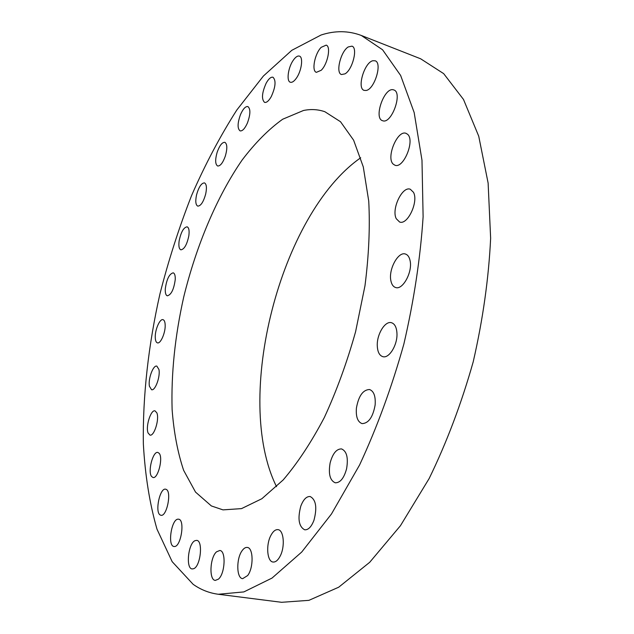 <?xml version="1.0" encoding="UTF-8"?>
<svg xmlns="http://www.w3.org/2000/svg" width="634" height="634" viewBox="0 0 634 634"><rect width="100%" height="100%" fill="white"/><g stroke="black" fill="none" stroke-linecap="round" stroke-linejoin="round"><path stroke-width="0.95" d="M330.14 462.868C328.253 473.844 329.957 480.485 335.235 482.799C340.204 482.878 343.985 478.218 346.584 468.811C348.431 457.803 346.75 451.178 341.552 448.92C336.519 448.824 332.715 453.476 330.14 462.868M321.05 35.021L291.791 50.324L263.395 76.032L236.807 110.023C220.196 136.041 205.139 164.507 191.634 195.423C179.137 227.265 168.573 260.122 159.927 293.994C148.427 345.054 142.602 396.258 143.363 444.077C145.091 475.175 149.632 503.539 156.986 529.168L172.171 561.676L193.124 584.302C200.716 589.707 209.109 593.028 218.31 594.264L243.86 591.918L272.026 578.073L301.713 552.048L331.479 513.968L359.597 464.96C377.008 427.506 391.764 387.208 403.866 344.048C413.978 300.381 420.397 257.943 423.116 216.733L421.982 160.236L414.168 112.543L400.633 75.454L382.579 49.777L361.293 35.456C348.399 30.614 334.982 30.472 321.05 35.021M211.376 505.948L222.986 509.879L241.522 508.619L261.866 498.728L283.176 479.946C297.552 463.121 311.27 442.31 324.323 417.529C336.614 390.877 347.044 362.26 355.595 331.693L364.978 285.76C368.861 255.415 370.113 227.194 368.734 201.089L363.282 166.877L353.613 140.169L340.513 121.728L324.862 111.719C318.022 109.365 310.898 108.953 303.472 110.49L282.653 119.24C268.665 129.273 255.161 142.872 242.14 160.022C216.828 196.698 196.286 245.707 183.709 297.077C174.944 336.297 171.085 373.791 172.115 409.548C173.835 432.261 177.678 452.533 183.638 470.341L195.526 492.095L211.376 505.948M356.411 408.09C355.769 416.807 357.663 421.982 362.085 423.615C368.6 423.354 372.951 417.117 375.146 404.912C375.716 396.242 373.846 391.115 369.527 389.522C362.957 389.767 358.59 395.957 356.411 408.09M377.278 345.736C377.555 351.886 379.401 355.531 382.817 356.657C389.094 358.773 397.605 344.951 396.963 333.421C396.63 327.39 394.808 323.823 391.503 322.722C385.115 320.582 376.739 334.3 377.278 345.736M390.901 280.822C391.661 284.515 393.231 286.75 395.608 287.511C402.788 290.332 412.853 271.693 410.047 260.471C409.263 256.921 407.725 254.781 405.459 254.036C398.168 251.23 388.285 269.601 390.901 280.822M396.25 218.698L399.578 221.995C407.519 225.474 418.773 201.644 413.479 192.308L410.309 189.249C402.273 185.825 391.218 209.204 396.25 218.698M393.262 164.166L394.887 165.189C403.422 169.151 415.31 140.217 407.511 134.234L406.085 133.37C397.478 129.502 385.773 157.826 393.262 164.166M382.738 120.761C391.558 124.312 403.05 92.485 393.801 89.941L393.389 89.814C384.323 86.953 373.386 118.241 382.54 120.698L382.738 120.761M366.087 90.48C374.504 89.481 382.659 62.75 375.122 60.793L372.951 60.713C364.431 62.243 356.665 88.443 364.138 90.377L366.087 90.48M345.015 73.853C352.575 69.692 358.091 47.693 351.957 46.155L348.24 46.94C340.664 51.449 335.394 72.989 341.496 74.543L345.015 73.853M321.208 70.271C327.683 64.169 331.194 46.361 326.185 45.133L321.184 47.328C314.749 53.628 311.373 71.079 316.374 72.339L321.208 70.271M296.205 78.418C301.507 71.333 303.535 57.131 299.422 56.117C297.663 55.61 295.658 56.925 293.407 60.064C288.169 67.228 286.196 81.192 290.309 82.23C292.012 82.729 293.978 81.461 296.205 78.418M271.265 96.614C275.616 86.906 276.194 80.447 272.992 77.237C270.924 76.777 268.665 78.735 266.201 83.117C261.897 92.778 261.351 99.197 264.56 102.375C266.573 102.835 268.808 100.917 271.265 96.614M247.387 123.075C250.517 114.382 250.692 108.882 247.886 106.567C245.517 106.227 243.068 108.858 240.548 114.461C237.441 123.099 237.29 128.575 240.096 130.889C242.426 131.246 244.859 128.639 247.387 123.075M225.324 156.107C227.447 148.562 227.289 143.966 224.864 142.325C222.154 142.174 219.586 145.487 217.153 152.255C215.037 159.76 215.203 164.349 217.644 166.005C220.315 166.171 222.875 162.867 225.324 156.107M205.662 194.139C206.961 187.799 206.565 184.05 204.465 182.885C201.406 183.028 198.767 187.014 196.556 194.86C195.24 201.192 195.644 204.948 197.76 206.129C200.796 206.01 203.427 202.016 205.662 194.139M188.845 235.761C189.495 230.61 188.924 227.63 187.133 226.821C183.662 227.344 181.007 232.02 179.145 240.841C178.479 246.008 179.05 249.011 180.864 249.836C184.312 249.328 186.967 244.637 188.845 235.761M175.23 279.673C175.396 275.671 174.722 273.389 173.201 272.826C169.286 273.856 166.647 279.214 165.284 288.882C165.102 292.94 165.775 295.254 167.321 295.824C171.235 294.794 173.875 289.413 175.23 279.673M165.157 324.656C164.983 321.715 164.261 320.051 163.009 319.671C159.768 318.498 154.775 330.235 155.275 337.771C155.433 340.775 156.154 342.479 157.446 342.867C160.656 344.072 165.712 332.192 165.157 324.656M158.928 369.471L156.844 366.119C153.174 364.835 147.936 379.116 149.434 386.249L151.558 389.728C155.203 391.051 160.505 376.541 158.928 369.471M156.844 412.845L155.021 410.856C150.813 409.453 145.424 426.714 148.087 432.998L149.973 435.098C154.173 436.549 159.617 418.955 156.844 412.845M159.197 453.35L157.858 452.438C152.96 450.909 147.556 471.656 151.581 476.499L153.008 477.513C157.921 479.074 163.342 457.906 159.197 453.35M166.243 489.4L165.625 489.186C159.863 487.554 154.664 512.32 160.228 515.014L160.949 515.284C166.766 516.924 171.909 491.667 166.243 489.4M178.17 519.175C171.489 518.675 167.257 546.112 174.001 546.484L174.255 546.5C180.959 547.38 185.302 519.468 178.55 519.198L178.17 519.175M195.003 540.683C188.155 543.425 185.596 568.714 192.205 568.952L193.735 568.69C200.653 566.225 203.26 540.493 196.667 540.374L195.003 540.683M216.519 551.842C209.894 557.452 208.855 580.205 215.314 580.403L218.429 579.143C225.173 573.667 226.179 550.574 219.776 550.478L216.519 551.842M242.125 550.677C236.125 558.594 236.427 578.406 242.671 578.66L247.664 575.545C253.79 567.636 253.41 547.61 247.252 547.435C245.517 547.237 243.805 548.315 242.125 550.677M270.758 535.659C265.765 545.074 267.128 561.653 273.064 562.033C275.608 562.255 277.969 560.29 280.157 556.129C285.26 546.627 283.786 529.976 277.961 529.644C275.354 529.406 272.953 531.411 270.758 535.659M300.793 506.162C297.497 518.731 298.796 526.616 304.692 529.81C308.33 530.024 311.421 526.83 313.981 520.221C317.269 507.557 315.994 499.655 310.161 496.517C306.46 496.287 303.337 499.505 300.793 506.162M218.31 594.264L281.591 602.3L308.909 600.343L338.683 587.219L369.709 562.295L400.458 525.697L429.163 478.511C446.732 442.421 461.425 403.517 473.218 361.792C482.91 319.528 488.719 278.35 490.637 238.249L488.125 183.083L478.733 136.215L463.494 99.451L443.681 73.639L420.651 58.796L361.293 35.456M360.706 157.771C280.069 213.943 232.797 398.699 276.543 486.698"/></g></svg>
